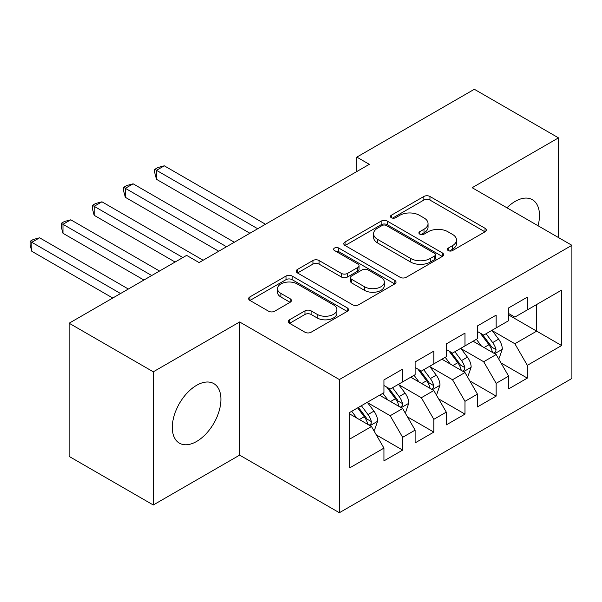 <?xml version="1.0" encoding="UTF-8"?>
<svg xmlns="http://www.w3.org/2000/svg" width="602" height="602" viewBox="0 0 602 602"><rect width="100%" height="100%" fill="white"/><g stroke="black" fill="none" stroke-linecap="round" stroke-linejoin="round"><path stroke-width="0.9" d="M448.242 250.575A3.025 1.746 0 0 0 452.523 250.575L485.031 231.808A4.327 2.498 0 0 0 486.303 230.039A4.327 2.498 0 0 0 485.031 228.271L429.963 196.478A4.327 2.498 0 0 0 423.846 196.478L391.338 215.245A3.025 1.746 0 0 0 390.45 216.479A3.025 1.746 0 0 0 391.338 217.721A3.025 1.746 0 0 0 395.619 217.721L399.826 215.29A13.846 7.992 0 0 1 419.406 215.29L423.996 217.939A13.846 7.992 0 0 1 428.052 223.59A13.846 7.992 0 0 1 423.996 229.242L419.79 231.672A3.025 1.746 0 0 0 418.902 232.906A3.025 1.746 0 0 0 419.79 234.148A3.025 1.746 0 0 0 424.071 234.148L428.278 231.717A13.846 7.992 0 0 1 447.858 231.717L452.448 234.366A13.846 7.992 0 0 1 456.504 240.017A13.846 7.992 0 0 1 452.448 245.669L448.242 248.099A3.025 1.746 0 0 0 447.354 249.333A3.025 1.746 0 0 0 448.242 250.575L448.242 248.099M196.613 441.462A34.382 19.851 120 0 0 219.075 411.158A34.382 19.851 120 0 0 213.8 383.609A34.382 19.851 120 0 0 196.613 385.31A34.382 19.851 120 0 0 174.151 415.613A34.382 19.851 120 0 0 179.419 443.162A34.382 19.851 120 0 0 196.613 441.462M538.045 225.758A34.382 19.851 120 0 0 532.364 199.691A34.382 19.851 120 0 0 515.169 201.392A34.382 19.851 120 0 0 506.944 207.795M289.524 319.775A4.327 2.498 0 0 0 288.26 321.536A4.327 2.498 0 0 0 289.524 323.304L304.981 332.229A4.327 2.498 0 0 0 311.099 332.229L347.203 311.385A4.327 2.498 0 0 0 348.468 309.616A4.327 2.498 0 0 0 347.203 307.848L292.128 276.055A4.327 2.498 0 0 0 286.01 276.055L249.905 296.899A4.327 2.498 0 0 0 248.641 298.667A4.327 2.498 0 0 0 249.905 300.428L268.567 311.204A4.327 2.498 0 0 0 274.685 311.204L290.141 302.287A4.327 2.498 0 0 0 291.406 300.518A4.327 2.498 0 0 0 290.141 298.75L280.886 293.407A11.573 6.682 0 0 1 277.492 288.682A11.573 6.682 0 0 1 284.641 282.511A11.573 6.682 0 0 1 297.253 283.956L333.508 304.89A11.573 6.682 0 0 1 336.902 309.616A11.573 6.682 0 0 1 329.753 315.787A11.573 6.682 0 0 1 317.141 314.342L311.099 310.85A4.327 2.498 0 0 0 304.981 310.85L289.524 319.775L289.524 323.304M153.284 371.81L153.284 504.988L239.626 455.135L239.626 321.965L153.284 371.81L69.125 323.221L186.635 255.376L199.104 262.577L369.297 164.323L356.828 157.122L356.828 171.517M239.626 321.965L339.37 379.553L571.9 245.3L571.9 378.47L339.37 512.723L339.37 379.553M558.498 237.564L558.498 137.866L472.156 187.711L571.9 245.3M558.498 137.866L474.338 89.277L356.828 157.122M400.127 277.289A4.327 2.498 0 0 0 406.252 277.289L442.35 256.444A4.327 2.498 0 0 0 443.621 254.676A4.327 2.498 0 0 0 442.35 252.915L387.282 221.115A4.327 2.498 0 0 0 381.164 221.115L345.059 241.959A4.327 2.498 0 0 0 343.795 243.727A4.327 2.498 0 0 0 345.059 245.496L400.127 277.289M335.713 251.23A3.025 1.746 0 0 1 338.783 251.651L338.783 248.054L394.777 280.382A4.327 2.498 0 0 1 396.041 282.15A4.327 2.498 0 0 1 394.777 283.911L358.672 304.755A4.327 2.498 0 0 1 352.554 304.755L297.486 272.962L297.486 269.433A4.327 2.498 0 0 0 296.214 271.193A4.327 2.498 0 0 0 297.486 272.962M297.486 269.433L312.935 260.508A4.327 2.498 0 0 1 319.052 260.508L341.387 273.406A4.327 2.498 0 0 0 347.505 273.406L357.754 267.484A4.327 2.498 0 0 0 359.025 265.723A4.327 2.498 0 0 0 357.754 263.954L334.501 250.53A3.025 1.746 0 0 1 333.613 249.296A3.025 1.746 0 0 1 335.487 247.678A3.025 1.746 0 0 1 338.783 248.054M508.622 314.944L536.675 331.145L536.675 304.507L561.613 290.111L527.329 309.91L527.329 297.132L508.622 307.931L508.622 320.708L496.153 327.902L496.153 315.124L477.454 325.923L477.454 338.7L464.985 345.902L464.985 333.124L446.285 343.923L446.285 356.7L433.816 363.894L433.816 351.116L415.117 361.915L415.117 374.692L402.648 381.894L402.648 369.116L383.941 379.915L383.941 392.692L349.657 412.483L349.657 467.912L383.941 448.114L371.479 426.525L349.657 413.928M561.613 290.111L561.613 345.54L527.329 365.339L514.861 343.742L492.263 330.694M500.984 362.908L527.329 378.116L527.329 365.339M527.329 378.116L508.622 388.907L508.622 376.137L496.153 383.331L483.692 361.734L461.087 348.686M469.816 380.9L496.153 396.108L496.153 383.331M496.153 396.108L477.454 406.907L477.454 394.129L464.985 401.331L452.516 379.734L429.918 366.686M438.647 398.9L464.985 414.108L464.985 401.331M464.985 414.108L446.285 424.899L446.285 412.122L433.816 419.323L421.347 397.726L398.75 384.678M407.479 416.893L433.816 432.101L433.816 419.323M433.816 432.101L415.117 442.899L415.117 430.121L402.648 437.323L390.179 415.726L367.581 402.678M376.31 434.892L402.648 450.1L402.648 437.323M402.648 450.1L383.941 460.891L383.941 448.114M383.941 385.491L390.179 389.088L402.648 381.894M349.657 439.121L371.479 426.525M415.117 367.498L421.347 371.095L433.816 363.894M390.179 415.726L402.648 408.525L379.576 395.205M415.117 430.121L402.648 408.525M446.285 349.499L452.516 353.096L464.985 345.902M421.347 397.726L433.816 390.532L410.752 377.213M446.285 412.122L433.816 390.532M477.454 331.506L483.692 335.103L496.153 327.902M452.516 379.734L464.985 372.533L441.921 359.213M477.454 394.129L464.985 372.533M508.622 313.507L514.861 317.103L527.329 309.91M483.692 361.734L496.153 354.54L473.089 341.221M508.622 376.137L496.153 354.54M69.125 323.221L69.125 456.399L153.284 504.988M239.626 455.135L339.37 512.723M514.861 343.742L536.675 331.145L561.613 345.54M449.453 250.996L452.448 249.273A13.846 7.992 0 0 0 456.504 243.614L456.504 240.017M428.052 223.59L428.052 227.187A13.846 7.992 0 0 1 423.996 232.846L421.001 234.569M484.979 231.838L429.963 200.075A4.327 2.498 0 0 0 423.846 200.075L392.542 218.142M442.297 256.482L387.282 224.719A4.327 2.498 0 0 0 381.164 224.719L345.119 245.526M434.704 255.918A3.025 1.746 0 0 0 435.592 254.676A3.025 1.746 0 0 0 434.704 253.442L386.364 225.532A3.025 1.746 0 0 0 382.082 225.532L377.642 228.098A13.846 7.992 0 0 0 373.586 233.749A13.846 7.992 0 0 0 377.642 239.4L410.684 258.476A13.846 7.992 0 0 0 430.264 258.476L434.704 255.918L434.704 259.515A3.025 1.746 0 0 0 435.592 258.281L435.592 254.676M373.586 233.749L373.586 237.346A13.846 7.992 0 0 0 377.642 242.997L377.642 239.4M434.704 259.515L430.264 262.073A13.846 7.992 0 0 1 410.684 262.073L377.642 242.997M297.538 272.992L312.935 264.105L312.935 260.508M359.025 265.723L359.025 269.32A4.327 2.498 0 0 1 357.754 271.088L347.505 277.003A4.327 2.498 0 0 1 341.387 277.003L319.052 264.105A4.327 2.498 0 0 0 312.935 264.105M338.783 251.651L394.716 283.948M364.564 286.785A11.573 6.682 0 0 0 377.176 288.23A11.573 6.682 0 0 0 384.324 282.06A11.573 6.682 0 0 0 380.931 277.334L368.161 269.959A4.327 2.498 0 0 0 362.035 269.959L351.786 275.874A4.327 2.498 0 0 0 350.522 277.642A4.327 2.498 0 0 0 351.786 279.411L364.564 286.785L364.564 290.382A11.573 6.682 0 0 0 377.176 291.835A11.573 6.682 0 0 0 384.324 285.657L384.324 282.06M350.522 277.642L350.522 281.239A4.327 2.498 0 0 0 351.786 283.008L351.786 279.411M364.564 290.382L351.786 283.008M336.902 309.616L336.902 313.213A11.573 6.682 0 0 1 329.753 319.391A11.573 6.682 0 0 1 317.141 317.939L311.099 314.455A4.327 2.498 0 0 0 304.981 314.455L289.585 323.342M277.492 288.682L277.492 292.286A11.573 6.682 0 0 0 280.886 297.004L280.886 293.407M290.081 302.317L280.886 297.004M347.143 311.415L292.128 279.652A4.327 2.498 0 0 0 286.01 279.652L249.965 300.466M498.464 358.536L499.208 358.1L502.324 349.1A11.679 6.742 -120 0 0 498.599 339.159L491.977 330.317M481.427 346.037L476.393 339.317M474.037 341.77L473.465 341.003M265.497 224.245L164.286 165.813L156.497 170.313L156.497 179.313L249.913 233.245M493.956 353.269L495.762 351.636L496.018 349.604A11.679 6.742 -120 0 0 492.677 342.576L486.055 333.734M482.277 334.283L490.457 345.202A5.952 3.439 60 0 1 491.533 347.008L496.018 349.604M480.223 333.102L488.937 344.735A11.679 6.742 60 0 1 492.278 351.764L492.519 352.433M156.497 179.313L154.782 172.924L154.782 169.328L257.701 228.745M154.782 169.328L157.897 167.522L164.286 165.813M467.295 376.528L468.04 376.099L471.155 367.1A11.679 6.742 -120 0 0 467.43 357.152L460.808 348.31M450.258 364.029L445.224 357.31M442.869 359.763L442.297 359.003M234.328 242.245L133.117 183.813L125.321 188.313L125.321 197.305L218.744 251.245M462.787 371.261L464.593 369.636L464.849 367.596A11.679 6.742 -120 0 0 461.508 360.568L454.886 351.734M451.109 352.283L459.281 363.202A5.952 3.439 60 0 1 460.364 365.008L464.849 367.596M449.054 351.094L457.768 362.728A11.679 6.742 60 0 1 461.109 369.756L461.343 370.433M125.321 197.305L123.613 190.917L123.613 187.32L226.533 246.745M123.613 187.32L126.729 185.521L133.117 183.813M436.126 394.528L436.871 394.092L439.987 385.092A11.679 6.742 -120 0 0 436.262 375.144L429.64 366.309M419.082 382.022L414.056 375.309M411.7 377.763L411.128 376.995M203.152 260.237L101.949 201.805L94.153 206.305L94.153 215.305L175.099 262.036M431.611 389.261L433.425 387.628L433.681 385.596A11.679 6.742 -120 0 0 430.34 378.568L423.718 369.726M419.933 370.275L428.112 381.194A5.952 3.439 60 0 1 429.196 383L433.681 385.596M417.878 369.094L426.592 380.727A11.679 6.742 60 0 1 429.941 387.756L430.174 388.425M94.153 215.305L92.437 208.917L92.437 205.32L182.895 257.543M92.437 205.32L95.56 203.514L101.949 201.805M404.95 412.521L405.703 412.092L408.818 403.092A11.679 6.742 -120 0 0 405.086 393.144L398.464 384.302M387.914 400.021L382.88 393.302M380.532 395.755L379.952 394.995M159.515 271.035L70.78 219.805L62.984 224.305L62.984 233.298L143.931 280.035M400.443 407.253L402.256 405.628L402.512 403.588A11.679 6.742 -120 0 0 399.164 396.56L392.542 387.726M388.764 388.275L396.944 399.194A5.952 3.439 60 0 1 398.027 401L402.512 403.588M386.71 387.086L395.424 398.72A11.679 6.742 60 0 1 398.772 405.748L399.006 406.425M62.984 233.298L61.269 226.909L61.269 223.312L151.727 275.535M61.269 223.312L64.384 221.513L70.78 219.805M373.782 430.52L374.527 430.084L377.65 421.084A11.679 6.742 -120 0 0 373.917 411.136L367.295 402.302M356.745 418.014L351.711 411.301M128.346 289.035L39.604 237.798L31.816 242.297L31.816 251.297L112.762 298.028M369.274 425.253L371.088 423.62L371.336 421.588A11.679 6.742 -120 0 0 367.995 414.56L361.373 405.718M358.446 407.411L365.775 417.186A5.952 3.439 60 0 1 366.851 418.992L371.336 421.588M357.633 407.878L364.255 416.719A11.679 6.742 60 0 1 367.596 423.748L367.837 424.418M31.816 251.297L30.1 244.909L30.1 241.312L120.558 293.528M30.1 241.312L33.215 239.506L39.604 237.798M452.448 249.273L452.448 245.669M419.79 234.148L419.79 231.672M423.996 232.846L423.996 229.242M391.338 217.721L391.338 215.245M423.846 200.075L423.846 196.478M429.963 200.075L429.963 196.478M485.031 231.808L485.031 228.271M345.059 245.496L345.059 241.959M381.164 224.719L381.164 221.115M387.282 224.719L387.282 221.115M442.35 256.444L442.35 252.915M410.684 262.073L410.684 258.476M430.264 262.073L430.264 258.476M319.052 264.105L319.052 260.508M341.387 277.003L341.387 273.406M347.505 277.003L347.505 273.406M357.754 271.088L357.754 267.484M394.777 283.911L394.777 280.382M304.981 314.455L304.981 310.85M311.099 314.455L311.099 310.85M317.141 317.939L317.141 314.342M290.141 302.287L290.141 298.75M249.905 300.428L249.905 296.899M286.01 279.652L286.01 276.055M292.128 279.652L292.128 276.055M347.203 311.385L347.203 307.848M494.693 353.69L502.249 349.326M492.677 342.576L498.599 339.159M484.053 347.55L488.937 344.735M463.525 371.69L471.08 367.325M461.508 360.568L467.43 357.152M452.885 365.549L457.768 362.728M432.349 389.682L439.911 385.318M430.34 378.568L436.262 375.144M421.716 383.542L426.592 380.727M401.18 407.682L408.743 403.317M399.164 396.56L405.086 393.144M390.547 401.542L395.424 398.72M370.012 425.674L377.567 421.31M367.995 414.56L373.917 411.136M359.379 419.534L364.255 416.719"/></g></svg>
